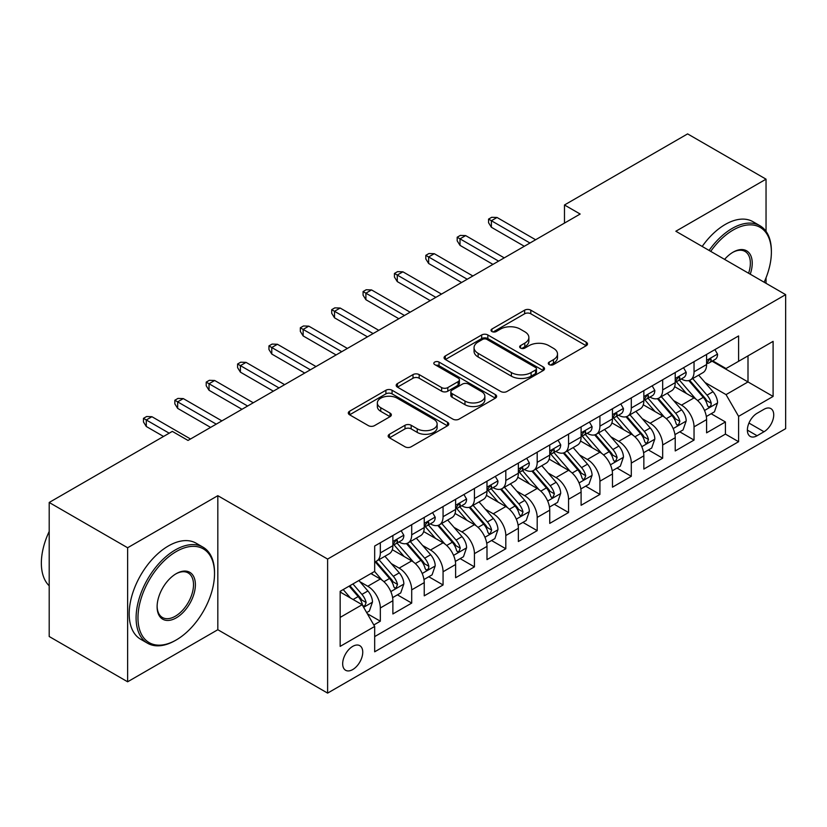 <?xml version="1.0" encoding="UTF-8"?>
<svg xmlns="http://www.w3.org/2000/svg" width="827" height="827" viewBox="0 0 827 827"><rect width="100%" height="100%" fill="white"/><g stroke="black" fill="none" stroke-linecap="round" stroke-linejoin="round"><path stroke-width="1.24" d="M549.19 364.604A3.05 1.757 0 0 0 553.501 364.604L586.219 345.717A4.352 2.512 0 0 0 587.501 343.939A4.352 2.512 0 0 0 586.219 342.161L530.789 310.156A4.352 2.512 0 0 0 524.638 310.156L491.92 329.043A3.05 1.757 0 0 0 491.021 330.293A3.05 1.757 0 0 0 491.92 331.534A3.05 1.757 0 0 0 496.231 331.534L500.459 329.094A13.935 8.043 0 0 1 520.173 329.094L524.794 331.761A13.935 8.043 0 0 1 528.866 337.447A13.935 8.043 0 0 1 524.794 343.133L520.555 345.583A3.05 1.757 0 0 0 519.666 346.823A3.05 1.757 0 0 0 520.555 348.064A3.05 1.757 0 0 0 524.866 348.064L529.104 345.624A13.935 8.043 0 0 1 548.808 345.624L553.428 348.291A13.935 8.043 0 0 1 557.512 353.977A13.935 8.043 0 0 1 553.428 359.673L549.19 362.112A3.05 1.757 0 0 0 548.301 363.363A3.05 1.757 0 0 0 549.19 364.604L549.19 362.112M352.715 669.57A14.193 8.198 120 0 0 361.988 657.052A14.193 8.198 120 0 0 359.817 645.68A14.193 8.198 120 0 0 352.715 646.383A14.193 8.198 120 0 0 343.443 658.892A14.193 8.198 120 0 0 345.614 670.273A14.193 8.198 120 0 0 352.715 669.57M389.455 434.247A4.352 2.512 0 0 0 388.173 436.025A4.352 2.512 0 0 0 389.455 437.803L405.003 446.787A4.352 2.512 0 0 0 411.164 446.787L447.5 425.802A4.352 2.512 0 0 0 448.772 424.024A4.352 2.512 0 0 0 447.5 422.246L392.07 390.251A4.352 2.512 0 0 0 385.909 390.251L349.573 411.226A4.352 2.512 0 0 0 348.301 413.004A4.352 2.512 0 0 0 349.573 414.782L368.356 425.626A4.352 2.512 0 0 0 374.517 425.626L390.065 416.653A4.352 2.512 0 0 0 391.347 414.875A4.352 2.512 0 0 0 390.065 413.097L380.751 407.711A11.65 6.73 0 0 1 377.339 402.956A11.65 6.73 0 0 1 384.534 396.743A11.65 6.73 0 0 1 397.229 398.2L433.72 419.268A11.65 6.73 0 0 1 437.132 424.024A11.65 6.73 0 0 1 429.937 430.236A11.65 6.73 0 0 1 417.242 428.779L411.164 425.274A4.352 2.512 0 0 0 405.003 425.274L389.455 434.247L389.455 437.803M217.821 495.683L127.627 547.753L49.196 502.475L49.196 636.511L127.627 681.789L217.821 629.719L327.616 693.109L327.616 559.073L217.821 495.683L217.821 629.719M766.04 231.353L766.04 179.17L675.845 231.24L785.65 294.639L327.616 559.073M766.04 179.17L687.609 133.891L564.479 204.982L564.479 223.094M49.196 502.475L172.326 431.384L188.018 440.44L580.161 214.038L564.479 204.982M500.769 391.491A4.352 2.512 0 0 0 506.93 391.491L543.267 370.517A4.352 2.512 0 0 0 544.538 368.739A4.352 2.512 0 0 0 543.267 366.961L487.837 334.956A4.352 2.512 0 0 0 481.676 334.956L445.339 355.941A4.352 2.512 0 0 0 444.068 357.709A4.352 2.512 0 0 0 445.339 359.487L500.769 391.491M435.932 365.265A3.05 1.757 0 0 1 439.034 365.689L439.034 362.071L495.383 394.603A4.352 2.512 0 0 1 496.655 396.381A4.352 2.512 0 0 1 495.383 398.159L459.047 419.134A4.352 2.512 0 0 1 452.886 419.134L397.456 387.139L397.456 383.583A4.352 2.512 0 0 0 396.185 385.361A4.352 2.512 0 0 0 397.456 387.139M397.456 383.583L413.004 374.6A4.352 2.512 0 0 1 419.165 374.6L441.649 387.584A4.352 2.512 0 0 0 447.81 387.584L458.117 381.629A4.352 2.512 0 0 0 459.398 379.851A4.352 2.512 0 0 0 458.117 378.073L434.723 364.562A3.05 1.757 0 0 1 433.824 363.311A3.05 1.757 0 0 1 435.705 361.688A3.05 1.757 0 0 1 439.034 362.071M373.814 624.964L380.327 621.201L367.302 613.686M359.9 581.701L367.777 586.25A17.749 10.244 60 0 1 380.327 607.979L392.877 600.733L392.877 613.965L411.701 603.09L397.425 594.851M391.274 563.59L399.152 568.139A17.749 10.244 60 0 1 411.701 589.868L424.241 582.621L424.241 595.843L443.065 584.978L428.789 576.739M422.638 545.479L430.516 550.027A17.749 10.244 60 0 1 443.065 571.757L455.615 564.51L455.615 577.732L474.44 566.867L460.163 558.628M454.013 527.368L461.89 531.906A17.749 10.244 60 0 1 474.44 553.645L486.989 546.399L486.989 559.621L505.814 548.756L491.538 540.517M485.387 509.246L493.264 513.794A17.749 10.244 60 0 1 505.814 535.534L518.364 528.288L518.364 541.509L537.188 530.645L522.912 522.406M516.761 491.135L524.638 495.683A17.749 10.244 60 0 1 537.188 517.423L549.738 510.176L549.738 523.398L568.552 512.533L554.286 504.294M548.136 473.023L556.002 477.572A17.749 10.244 60 0 1 568.552 499.312L581.102 492.065L581.102 505.287L599.926 494.422L585.65 486.173M579.5 454.912L587.377 459.461A17.749 10.244 60 0 1 599.926 481.2L612.476 473.954L612.476 487.175L631.301 476.3L617.025 468.061M610.874 436.801L618.751 441.349A17.749 10.244 60 0 1 631.301 463.079L643.851 455.842L643.851 469.064L662.675 458.189L648.399 449.95M642.248 418.689L650.125 423.238A17.749 10.244 60 0 1 662.675 444.967L675.225 437.721L675.225 450.953L694.039 440.078L694.039 426.856A17.749 10.244 -120 0 0 681.5 405.127L673.623 400.578M679.773 431.839L694.039 440.078M392.877 600.733A17.749 10.244 -120 0 0 380.327 579.003L370.909 573.566M424.241 582.621A17.749 10.244 -120 0 0 411.701 560.892L392.298 549.686M455.615 564.51A17.749 10.244 -120 0 0 443.065 542.781L423.662 531.575M486.989 546.399A17.749 10.244 -120 0 0 474.44 524.669L455.036 513.464M518.364 528.288A17.749 10.244 -120 0 0 505.814 506.548L486.41 495.352M549.738 510.176A17.749 10.244 -120 0 0 537.188 488.437L517.785 477.241M581.102 492.065A17.749 10.244 -120 0 0 568.552 470.325L549.159 459.13M612.476 473.954A17.749 10.244 -120 0 0 599.926 452.214L580.523 441.018M643.851 455.842A17.749 10.244 -120 0 0 631.301 434.103L611.897 422.897M675.225 437.721A17.749 10.244 -120 0 0 662.675 415.991L643.272 404.785M764.003 409.293L757.098 413.273A13.749 7.939 120 0 0 748.115 425.398A13.749 7.939 120 0 0 750.223 436.418A13.749 7.939 120 0 0 757.098 435.736L764.003 431.746A13.749 7.939 120 0 0 772.987 419.63A13.749 7.939 120 0 0 770.878 408.61A13.749 7.939 120 0 0 764.003 409.293M327.616 693.109L785.65 428.665L785.65 294.639M340.166 617.397L362.133 604.723L374.672 626.452L374.672 651.81L738.594 441.711L738.594 416.353L726.044 394.613L704.986 382.467M374.672 626.452L340.166 646.383L340.166 591.315L374.672 571.395L374.672 546.037L738.594 335.938L738.594 361.296L773.1 341.365L773.1 396.433L738.594 416.353M398.986 541.954L399.152 542.057A17.749 10.244 60 0 0 408.021 542.936L420.571 535.689A17.749 10.244 -120 0 0 424.241 527.564L424.241 517.423M430.35 523.842L430.516 523.936A17.749 10.244 60 0 0 439.395 524.814L451.945 517.578A17.749 10.244 -120 0 0 455.615 509.453L455.615 499.312M461.724 505.731L461.89 505.824A17.749 10.244 60 0 0 470.759 506.703L483.309 499.467A17.749 10.244 -120 0 0 486.989 491.341L486.989 481.19M493.099 487.62L493.264 487.713A17.749 10.244 60 0 0 502.134 488.592L514.683 481.345A17.749 10.244 -120 0 0 518.364 473.23L518.364 463.079M524.473 469.509L524.638 469.602A17.749 10.244 60 0 0 533.508 470.48L546.058 463.234A17.749 10.244 -120 0 0 549.738 455.108L549.738 444.967M555.847 451.397L556.002 451.49A17.749 10.244 60 0 0 564.882 452.369L577.432 445.122A17.749 10.244 -120 0 0 581.102 436.997L581.102 426.856M587.211 433.286L587.377 433.379A17.749 10.244 60 0 0 596.257 434.258L608.796 427.011A17.749 10.244 -120 0 0 612.476 418.886L612.476 408.745M618.586 415.175L618.751 415.268A17.749 10.244 60 0 0 627.621 416.146L640.17 408.9A17.749 10.244 -120 0 0 643.851 400.775L643.851 390.633M649.96 397.063L650.125 397.156A17.749 10.244 60 0 0 658.995 398.035L671.545 390.789A17.749 10.244 -120 0 0 675.225 382.663L675.225 372.522M374.672 636.604L725.413 434.103L725.413 421.966L706.589 432.831L706.589 419.609A17.749 10.244 -120 0 0 694.039 397.88L674.646 386.674M681.334 378.942L681.5 379.045A17.749 10.244 -120 0 0 690.369 379.924A17.749 10.244 -120 0 0 694.039 371.799L694.039 361.657M690.369 379.924L702.919 372.677A17.749 10.244 -120 0 0 706.589 364.552L706.589 354.411M380.327 542.781L380.327 552.922A17.749 10.244 60 0 1 376.647 561.047A17.749 10.244 60 0 1 374.672 561.76M376.647 561.047L389.197 553.801A17.749 10.244 -120 0 0 392.877 545.675L392.877 535.534M411.701 524.669L411.701 534.811A17.749 10.244 60 0 1 408.021 542.936M443.065 506.548L443.065 516.699A17.749 10.244 60 0 1 439.395 524.814M474.44 488.437L474.44 498.588A17.749 10.244 60 0 1 470.759 506.703M505.814 470.325L505.814 480.466A17.749 10.244 60 0 1 502.134 488.592M537.188 452.214L537.188 462.355A17.749 10.244 60 0 1 533.508 470.48M568.552 434.103L568.552 444.244A17.749 10.244 60 0 1 564.882 452.369M599.926 415.991L599.926 426.132A17.749 10.244 60 0 1 596.257 434.258M631.301 397.88L631.301 408.021A17.749 10.244 60 0 1 627.621 416.146M662.675 379.769L662.675 389.91A17.749 10.244 60 0 1 658.995 398.035M662.675 444.967L662.675 458.189M631.301 463.079L631.301 476.3M599.926 481.2L599.926 494.422M568.552 499.312L568.552 512.533M537.188 517.423L537.188 530.645M505.814 535.534L505.814 548.756M474.44 553.645L474.44 566.867M443.065 571.757L443.065 584.978M411.701 589.868L411.701 603.09M380.327 607.979L380.327 621.201M362.133 604.723L340.166 592.039M726.044 394.613L748.001 381.94L748.001 355.858L773.1 341.365M712.078 361.192L773.1 396.433M712.698 360.83L726.044 368.532L738.594 361.296M766.04 283.32L766.04 277.748M127.627 547.753L127.627 681.789M711.137 413.727L725.413 421.966M725.413 434.103L738.594 441.711M550.41 365.038L553.428 363.291A13.935 8.043 0 0 0 557.512 357.605L557.512 353.977M528.866 337.447L528.866 341.065A13.935 8.043 0 0 1 524.794 346.761L521.775 348.498M586.167 345.748L530.789 313.774A4.352 2.512 0 0 0 524.638 313.774L493.14 331.968M543.205 370.548L487.837 338.584A4.352 2.512 0 0 0 481.676 338.584L445.402 359.528M535.565 369.979A3.05 1.757 0 0 0 536.465 368.739A3.05 1.757 0 0 0 535.565 367.488L486.917 339.401A3.05 1.757 0 0 0 482.606 339.401L478.14 341.975A13.935 8.043 0 0 0 474.057 347.671A13.935 8.043 0 0 0 478.14 353.356L511.396 372.563A13.935 8.043 0 0 0 531.099 372.563L535.565 369.979L535.565 373.608A3.05 1.757 0 0 0 536.465 372.357L536.465 368.739M474.057 347.671L474.057 351.289A13.935 8.043 0 0 0 478.14 356.985L478.14 353.356M535.565 373.608L531.099 376.182A13.935 8.043 0 0 1 511.396 376.182L478.14 356.985M397.518 387.17L413.004 378.228L413.004 374.6M459.398 379.851L459.398 383.47A4.352 2.512 0 0 1 458.117 385.248L447.81 391.202A4.352 2.512 0 0 1 441.649 391.202L419.165 378.228A4.352 2.512 0 0 0 413.004 378.228M439.034 365.689L495.321 398.19M464.97 401.054A11.65 6.73 0 0 0 477.665 402.511A11.65 6.73 0 0 0 484.86 396.288A11.65 6.73 0 0 0 481.448 391.533L468.589 384.11A4.352 2.512 0 0 0 462.427 384.11L452.121 390.075A4.352 2.512 0 0 0 450.839 391.853A4.352 2.512 0 0 0 452.121 393.631L464.97 401.054L464.97 404.672A11.65 6.73 0 0 0 477.665 406.129A11.65 6.73 0 0 0 484.86 399.917L484.86 396.288M450.839 391.853L450.839 395.471A4.352 2.512 0 0 0 452.121 397.249L452.121 393.631M464.97 404.672L452.121 397.249M437.132 424.024L437.132 427.652A11.65 6.73 0 0 1 429.937 433.865A11.65 6.73 0 0 1 417.242 432.407L411.164 428.893A4.352 2.512 0 0 0 405.003 428.893L389.507 437.834M377.339 402.956L377.339 406.584A11.65 6.73 0 0 0 380.751 411.339L380.751 407.711M390.013 416.684L380.751 411.339M447.438 425.843L392.07 393.869A4.352 2.512 0 0 0 385.909 393.869L349.635 414.813M706.33 416.508L714.435 411.825L717.567 402.77A11.754 6.792 -120 0 0 712.998 391.729L698.66 375.138M695.786 399.027L679.401 380.058M686.462 393.507L676.962 382.498A28.17 16.261 -120 0 0 676.083 381.516M688.767 380.554L703.27 397.342A11.754 6.792 60 0 1 707.457 405.447L708.315 406.832L709.907 406.615L710.972 405.323L711.22 403.266A11.754 6.792 -120 0 0 707.033 395.172L692.695 378.57M689.625 380.286L705.204 398.325A5.985 3.463 60 0 1 706.713 400.661L711.22 403.266M714.91 349.604L717.567 354.225A11.754 6.792 60 0 1 715.138 359.425L709.173 362.867A11.754 6.792 -120 0 0 711.22 360.158L710.972 359.114L709.504 359.414L707.457 362.329A11.754 6.792 60 0 1 706.589 364.004M706.982 363.425L707.033 363.415A11.754 6.792 -120 0 0 709.173 362.867M529.973 243.014L491.383 220.737L491.383 227.26L488.561 222.732L488.561 219.103L491.383 220.737L497.027 217.48L535.617 239.758M491.383 227.26L524.318 246.281M488.561 219.103L491.693 217.294L497.027 217.48M764.138 282.214A54.127 31.25 120 0 0 771.374 252.163A54.127 31.25 120 0 0 733.104 230.061A54.127 31.25 120 0 0 710.703 251.367M709.08 250.426A55.461 32.015 -60 0 1 732.164 228.438A55.461 32.015 -60 0 1 759.889 225.688A55.461 32.015 -60 0 1 771.374 251.077L771.374 252.163M724.586 259.389A27.064 15.63 -60 0 1 733.104 252.163L733.104 252.163A27.064 15.63 -60 0 1 750.244 274.192M702.185 246.446A55.461 32.015 -60 0 1 725.258 224.448A55.461 32.015 -60 0 1 752.983 221.708L759.889 225.688M748.6 273.241A25.73 14.855 120 0 0 745.024 251.429A25.73 14.855 120 0 0 732.629 252.442M175.314 640.491L176.254 639.953A54.127 31.25 120 0 0 214.524 573.659A54.127 31.25 120 0 0 176.254 551.557A54.127 31.25 120 0 0 137.975 617.852A54.127 31.25 120 0 0 176.254 639.953L175.303 640.491A55.461 32.015 -60 0 1 175.303 640.491A55.461 32.015 -60 0 1 147.578 643.241A55.461 32.015 -60 0 1 139.081 598.8A55.461 32.015 -60 0 1 175.303 549.934A55.461 32.015 -60 0 1 203.039 547.185A55.461 32.015 -60 0 1 214.524 572.573L214.524 573.659M176.254 617.852A27.064 15.63 -60 0 1 157.109 606.801A27.064 15.63 -60 0 1 176.244 573.659A27.064 15.63 -60 0 1 176.254 573.659L176.254 573.659A27.064 15.63 -60 0 1 195.389 584.71A27.064 15.63 -60 0 1 176.254 617.852M157.12 606.253A25.73 14.855 120 0 0 162.443 617.5A25.73 14.855 120 0 0 175.303 616.229A25.73 14.855 120 0 0 192.122 593.548A25.73 14.855 120 0 0 188.174 572.925A25.73 14.855 120 0 0 175.769 573.938M147.578 643.241L140.673 639.261A55.461 32.015 -60 0 1 132.175 594.82A55.461 32.015 -60 0 1 168.408 545.944A55.461 32.015 -60 0 1 196.133 543.205L203.039 547.185M49.196 585.795A55.461 32.015 -60 0 1 49.196 531.461M674.956 434.62L683.061 429.937L686.203 420.881A11.754 6.792 -120 0 0 681.624 409.841L667.286 393.249M664.412 417.139L648.037 398.169M655.098 411.619L645.587 400.609A28.17 16.261 -120 0 0 644.709 399.627M657.393 398.666L671.896 415.454A11.754 6.792 60 0 1 676.083 423.558L676.941 424.954L678.533 424.727L679.856 421.377A11.754 6.792 -120 0 0 675.659 413.283L661.331 396.691M658.251 398.397L673.829 416.436A5.985 3.463 60 0 1 675.339 418.772L679.856 421.377M643.582 452.731L651.697 448.048L654.829 438.992A11.754 6.792 -120 0 0 650.249 427.952L635.911 411.36M633.048 435.25L616.663 416.281M623.723 429.73L614.213 418.72A28.17 16.261 -120 0 0 613.334 417.738M626.029 416.787L640.522 433.565A11.754 6.792 60 0 1 644.719 441.67L645.567 443.065L647.159 442.838L648.482 439.499A11.754 6.792 -120 0 0 644.285 431.394L629.957 414.803M626.876 416.508L642.455 434.547A5.985 3.463 60 0 1 643.964 436.883L648.482 439.499M612.218 470.842L620.322 466.159L623.455 457.104A11.754 6.792 -120 0 0 618.875 446.063L604.547 429.471M601.674 453.361L585.289 434.392M592.349 447.841L582.839 436.832A28.17 16.261 -120 0 0 581.97 435.85M594.654 434.899L609.148 451.676A11.754 6.792 60 0 1 613.345 459.781L614.203 461.177L615.784 460.949L617.107 457.61A11.754 6.792 -120 0 0 612.921 449.506L598.583 432.914M595.502 434.62L611.081 452.658A5.985 3.463 60 0 1 612.59 455.005L617.107 457.61M580.843 488.953L588.948 484.271L592.08 475.215A11.754 6.792 -120 0 0 587.501 464.174L573.173 447.583M570.299 471.473L553.914 452.503M560.975 465.952L551.464 454.943A28.17 16.261 -120 0 0 550.596 453.961M563.28 453.01L577.784 469.798A11.754 6.792 60 0 1 581.97 477.892L582.828 479.288L584.42 479.06L585.733 475.721A11.754 6.792 -120 0 0 581.546 467.617L567.208 451.025M564.138 452.731L579.717 470.77A5.985 3.463 60 0 1 581.226 473.116L585.733 475.721M683.536 367.715L686.203 372.336A11.754 6.792 60 0 1 683.764 377.536L677.809 380.978A11.754 6.792 -120 0 0 679.856 378.27L679.608 377.226L678.14 377.525L676.083 380.451A11.754 6.792 60 0 1 675.225 382.115M675.618 381.536L675.659 381.536A11.754 6.792 -120 0 0 677.809 380.978M498.598 261.125L460.008 238.848L460.008 245.371L457.186 240.843L457.186 237.225L460.008 238.848L465.653 235.592L504.243 257.869M460.008 245.371L492.954 264.392M457.186 237.225L460.319 235.406L465.653 235.592M652.162 385.837L654.829 390.447A11.754 6.792 60 0 1 652.389 395.657L646.435 399.09A11.754 6.792 -120 0 0 648.482 396.381L648.234 395.347L646.766 395.637L644.719 398.562A11.754 6.792 60 0 1 643.851 400.237M644.243 399.648L644.285 399.648A11.754 6.792 -120 0 0 646.435 399.09M467.224 279.237L428.634 256.959L428.634 263.482L425.812 258.954L425.812 255.336L428.634 256.959L434.289 253.703L472.868 275.98M428.634 263.482L461.58 282.503M425.812 255.336L428.955 253.517L434.289 253.703M620.788 403.948L623.455 408.559A11.754 6.792 60 0 1 621.025 413.769L615.061 417.211A11.754 6.792 -120 0 0 617.107 414.503L616.859 413.459L615.391 413.748L613.345 416.674A11.754 6.792 60 0 1 612.476 418.348M612.869 417.759L612.921 417.759A11.754 6.792 -120 0 0 615.061 417.211M435.85 297.358L397.27 275.071L397.27 281.593L394.438 277.066L394.438 273.448L397.27 275.071L402.914 271.814L441.504 294.092M397.27 281.593L430.205 300.615M394.438 273.448L397.58 271.638L402.914 271.814M589.413 422.059L592.08 426.68A11.754 6.792 60 0 1 589.651 431.88L583.686 435.322A11.754 6.792 -120 0 0 585.733 432.614L585.485 431.57L584.017 431.859L581.97 434.785A11.754 6.792 60 0 1 581.102 436.46M581.495 435.87L581.546 435.87A11.754 6.792 -120 0 0 583.686 435.322M404.475 315.469L365.896 293.192L365.896 299.705L363.074 295.177L363.074 291.559L365.896 293.192L371.54 289.926L410.13 312.203M365.896 299.705L398.831 318.726M363.074 291.559L366.206 289.75L371.54 289.926M549.469 507.065L557.574 502.392L560.716 493.326A11.754 6.792 -120 0 0 556.137 482.296L541.799 465.694M538.925 489.584L522.54 470.625M529.6 484.064L520.1 473.054A28.17 16.261 -120 0 0 519.222 472.072M531.906 471.121L546.409 487.909A11.754 6.792 60 0 1 550.596 496.004L551.454 497.399L553.046 497.172L554.369 493.833A11.754 6.792 -120 0 0 550.172 485.728L535.834 469.136M532.764 470.842L548.342 488.881A5.985 3.463 60 0 1 549.852 491.228L554.369 493.833M558.049 440.171L560.716 444.792A11.754 6.792 60 0 1 558.277 449.991L552.322 453.434A11.754 6.792 -120 0 0 554.369 450.725L554.121 449.681L552.643 449.971L550.596 452.896A11.754 6.792 60 0 1 549.738 454.571M550.12 453.982L550.172 453.982A11.754 6.792 -120 0 0 552.322 453.434M373.111 333.581L334.522 311.303L334.522 317.816L331.699 313.288L331.699 309.67L334.522 311.303L340.166 308.037L378.756 330.314M334.522 317.816L367.457 336.837M331.699 309.67L334.832 307.861L340.166 308.037M518.095 525.176L526.199 520.503L529.342 511.437A11.754 6.792 -120 0 0 524.763 500.407L510.424 483.805M507.551 507.695L491.176 488.736M498.236 502.175L488.726 491.166A28.17 16.261 -120 0 0 487.847 490.184M500.542 489.233L515.035 506.021A11.754 6.792 60 0 1 519.232 514.115L520.08 515.51L521.672 515.283L522.995 511.944A11.754 6.792 -120 0 0 518.798 503.85L504.47 487.248M501.389 488.953L516.968 506.992A5.985 3.463 60 0 1 518.477 509.339L522.995 511.944M526.675 458.282L529.342 462.903A11.754 6.792 60 0 1 526.902 468.103L520.948 471.545A11.754 6.792 -120 0 0 522.995 468.837L522.747 467.793L521.279 468.082L519.232 471.008A11.754 6.792 60 0 1 518.364 472.682M518.756 472.093L518.798 472.093A11.754 6.792 -120 0 0 520.948 471.545M341.737 351.692L303.147 329.415L303.147 335.938L300.325 331.41L300.325 327.781L303.147 329.415L308.791 326.148L347.381 348.425M303.147 335.938L336.093 354.948M300.325 327.781L303.468 325.972L308.791 326.148M486.721 543.298L494.835 538.615L497.968 529.559A11.754 6.792 -120 0 0 493.388 518.519L479.06 501.917M476.187 525.817L459.802 506.848M466.862 520.286L457.352 509.277A28.17 16.261 -120 0 0 456.483 508.305M469.167 507.344L483.661 524.132A11.754 6.792 60 0 1 487.858 532.226L488.716 533.622L490.297 533.405L491.62 530.055A11.754 6.792 -120 0 0 487.434 521.961L473.096 505.359M470.015 507.075L485.594 525.104A5.985 3.463 60 0 1 487.103 527.45L491.62 530.055M495.301 476.393L497.968 481.014A11.754 6.792 60 0 1 495.538 486.214L489.574 489.656A11.754 6.792 -120 0 0 491.62 486.948L491.372 485.904L489.904 486.193L487.858 489.119A11.754 6.792 60 0 1 486.989 490.793M487.382 490.204L487.434 490.204A11.754 6.792 -120 0 0 489.574 489.656M310.363 369.803L271.773 347.526L271.773 354.049L268.951 349.521L268.951 345.893L271.773 347.526L277.427 344.27L316.007 366.547M271.773 354.049L304.718 373.06M268.951 345.893L272.093 344.084L277.427 344.27M455.357 561.409L463.461 556.726L466.593 547.67A11.754 6.792 -120 0 0 462.014 536.63L447.686 520.028M444.812 543.928L428.427 524.959M435.488 538.398L425.977 527.399A28.17 16.261 -120 0 0 425.109 526.417M437.793 525.455L452.297 542.243A11.754 6.792 60 0 1 456.483 550.337L457.341 551.733L458.923 551.516L460.246 548.167A11.754 6.792 -120 0 0 456.059 540.072L441.721 523.47M438.651 525.186L454.23 543.215A5.985 3.463 60 0 1 455.739 545.562L460.246 548.167M463.926 494.505L466.593 499.126A11.754 6.792 60 0 1 464.164 504.325L458.199 507.768A11.754 6.792 -120 0 0 460.246 505.059L459.998 504.015L458.53 504.315L456.483 507.23A11.754 6.792 60 0 1 455.615 508.905M456.008 508.316L456.059 508.316A11.754 6.792 -120 0 0 458.199 507.768M278.988 387.915L240.409 365.637L240.409 372.16L237.587 367.633L237.587 364.004L240.409 365.637L246.053 362.381L284.643 384.658M240.409 372.16L273.344 391.171M237.587 364.004L240.719 362.195L246.053 362.381M423.982 579.52L432.087 574.837L435.219 565.782A11.754 6.792 -120 0 0 430.65 554.741L416.312 538.15M413.438 562.04L397.053 543.07M404.114 556.519L394.613 545.51A28.17 16.261 -120 0 0 393.735 544.528M406.419 543.566L420.922 560.355A11.754 6.792 60 0 1 425.109 568.459L425.967 569.844L427.559 569.627L428.624 568.335L428.872 566.278A11.754 6.792 -120 0 0 424.685 558.184L410.347 541.582M407.277 543.298L422.855 561.337A5.985 3.463 60 0 1 424.365 563.673L428.872 566.278M432.562 512.616L435.219 517.237A11.754 6.792 60 0 1 432.79 522.437L426.825 525.879A11.754 6.792 -120 0 0 428.872 523.171L428.634 522.126L427.156 522.426L425.109 525.341A11.754 6.792 60 0 1 424.241 527.016M424.633 526.427L424.685 526.427A11.754 6.792 -120 0 0 426.825 525.879M247.624 406.026L209.035 383.749L209.035 390.272L206.212 385.744L206.212 382.115L209.035 383.749L214.679 380.492L253.269 402.77M209.035 390.272L241.97 409.293M206.212 382.115L209.345 380.306L214.679 380.492M392.608 597.632L400.713 592.949L403.855 583.893A11.754 6.792 -120 0 0 399.276 572.853L384.937 556.261M382.064 580.151L374.559 571.457M372.75 574.631L371.53 573.214M375.055 561.678L389.548 578.466A11.754 6.792 60 0 1 393.745 586.57L394.593 587.966L396.185 587.739L397.508 584.389A11.754 6.792 -120 0 0 393.311 576.295L378.983 559.703M375.903 561.409L391.481 579.448A5.985 3.463 60 0 1 392.99 581.784L397.508 584.389M401.188 530.727L403.855 535.348A11.754 6.792 60 0 1 401.415 540.548L395.461 543.99A11.754 6.792 -120 0 0 397.508 541.282L397.26 540.238L395.792 540.538L393.745 543.463A11.754 6.792 60 0 1 392.877 545.127M393.27 544.548L393.311 544.548A11.754 6.792 -120 0 0 395.461 543.99M216.25 424.137L177.66 401.86L177.66 408.383L174.838 403.855L174.838 400.237L177.66 401.86L183.305 398.604L221.894 420.881M177.66 408.383L210.606 427.404M174.838 400.237L177.97 398.418L183.305 398.604M366.681 612.6L369.349 611.06L372.481 602.004A11.754 6.792 -120 0 0 367.901 590.964L358.877 580.513M350.452 597.983L343.195 589.568M341.375 592.742L340.166 591.346M349.149 586.136L358.174 596.577A11.754 6.792 60 0 1 362.371 604.682L363.218 606.077L364.81 605.85L366.134 602.511A11.754 6.792 -120 0 0 361.937 594.406L352.912 583.955M349.883 585.712L360.107 597.559A5.985 3.463 60 0 1 361.616 599.895L366.134 602.511M169.194 433.193L146.286 419.971L146.286 426.494L143.464 421.966L143.464 418.348L146.286 419.971L151.941 416.715L190.52 438.992M146.286 426.494L163.539 436.46M143.464 418.348L146.606 416.529L151.941 416.715M367.777 586.25L380.327 579.003M399.152 568.139L411.701 560.892M430.516 550.027L443.065 542.781M461.89 531.906L474.44 524.669M493.264 513.794L505.814 506.548M524.638 495.683L537.188 488.437M556.002 477.572L568.552 470.325M587.377 459.461L599.926 452.214M618.751 441.349L631.301 434.103M650.125 423.238L662.675 415.991M681.5 405.127L694.039 397.88M694.039 371.799L706.589 364.552M380.327 552.922L392.877 545.675M411.701 534.811L424.241 527.564M443.065 516.699L455.615 509.453M474.44 498.588L486.989 491.341M505.814 480.466L518.364 473.23M537.188 462.355L549.738 455.108M568.552 444.244L581.102 436.997M599.926 426.132L612.476 418.886M631.301 408.021L643.851 400.775M662.675 389.91L675.225 382.663M694.039 426.856L706.589 419.609M748.962 423.062L764.003 431.746M747.381 430.123L757.098 435.736M553.428 363.291L553.428 359.673M520.555 348.064L520.555 345.583M524.794 346.761L524.794 343.133M491.92 331.534L491.92 329.043M524.638 313.774L524.638 310.156M530.789 313.774L530.789 310.156M586.219 345.717L586.219 342.161M445.339 359.487L445.339 355.941M481.676 338.584L481.676 334.956M487.837 338.584L487.837 334.956M543.267 370.517L543.267 366.961M511.396 376.182L511.396 372.563M531.099 376.182L531.099 372.563M419.165 378.228L419.165 374.6M441.649 391.202L441.649 387.584M447.81 391.202L447.81 387.584M458.117 385.248L458.117 381.629M495.383 398.159L495.383 394.603M405.003 428.893L405.003 425.274M411.164 428.893L411.164 425.274M417.242 432.407L417.242 428.779M390.065 416.653L390.065 413.097M349.573 414.782L349.573 411.226M385.909 393.869L385.909 390.251M392.07 393.869L392.07 390.251M447.5 425.802L447.5 422.246M704.532 410.481L717.495 402.997M707.033 395.172L712.998 391.729M697.657 400.578L703.27 397.342M717.495 354.09L706.589 360.386M709.711 359.28L711.22 360.158M673.168 428.593L686.121 421.108M675.659 413.283L681.624 409.841M666.293 418.689L671.896 415.454M641.793 446.704L654.746 439.22M644.285 431.394L650.249 427.952M634.919 436.801L640.522 433.565M610.419 464.815L623.382 457.331M612.921 449.506L618.875 446.063M603.545 454.922L609.148 451.676M579.045 482.927L592.008 475.442M581.546 467.617L587.501 464.174M572.17 473.034L577.784 469.798M686.121 372.202L675.225 378.497M678.336 377.401L679.856 378.27M654.746 390.313L643.851 396.609M646.962 395.513L648.482 396.381M623.382 408.424L612.476 414.72M615.588 413.624L617.107 414.503M592.008 426.536L581.102 432.831M584.213 431.735L585.733 432.614M547.681 501.038L560.634 493.554M550.172 485.728L556.137 482.296M540.796 491.145L546.409 487.909M560.634 444.657L549.738 450.942M552.849 449.847L554.369 450.725M516.306 519.149L529.259 511.665M518.798 503.85L524.763 500.407M509.432 509.256L515.035 506.021M529.259 462.769L518.364 469.064M521.475 467.958L522.995 468.837M484.932 537.261L497.895 529.787M487.434 521.961L493.388 518.519M478.058 527.368L483.661 524.132M497.895 480.88L486.989 487.175M490.101 486.069L491.62 486.948M453.558 555.372L466.521 547.898M456.059 540.072L462.014 536.63M446.683 545.479L452.297 542.243M466.521 498.991L455.615 505.287M458.727 504.181L460.246 505.059M422.183 573.493L435.147 566.009M424.685 558.184L430.65 554.741M415.309 563.59L420.922 560.355M435.147 517.102L424.241 523.398M427.363 522.292L428.872 523.171M390.82 591.605L403.772 584.12M393.311 576.295L399.276 572.853M383.945 581.701L389.548 578.466M403.772 535.214L392.877 541.509M395.988 540.413L397.508 541.282M363.622 607.307L372.398 602.232M361.937 594.406L367.901 590.964M353.098 599.513L358.174 596.577"/></g></svg>
